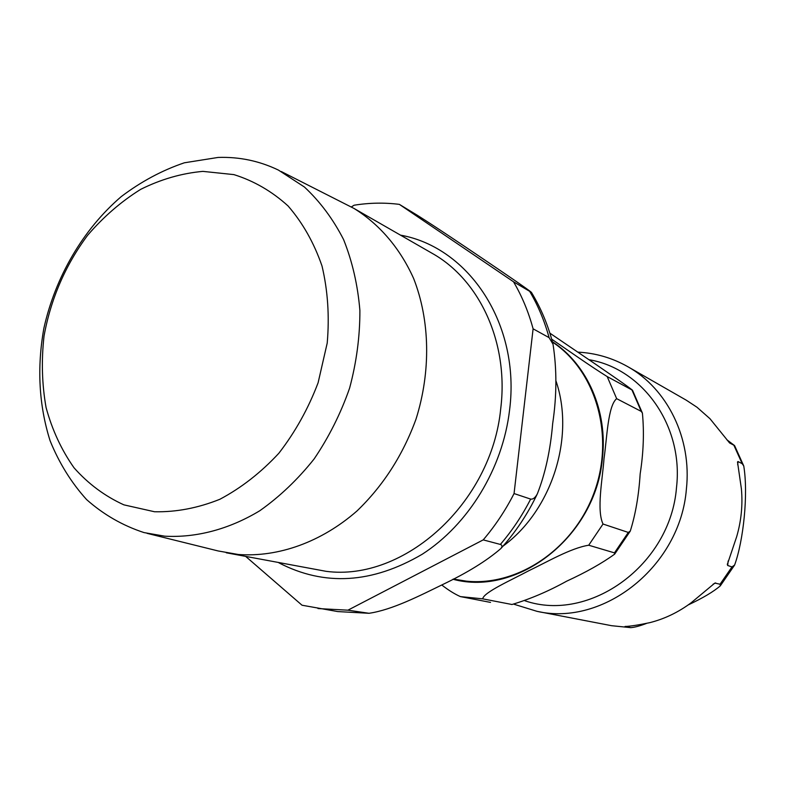 <?xml version="1.0" encoding="UTF-8"?>
<svg xmlns="http://www.w3.org/2000/svg" width="785" height="785" viewBox="0 0 785 785"><rect width="100%" height="100%" fill="white"/><g stroke="black" fill="none" stroke-linecap="round" stroke-linejoin="round"><path stroke-width="1.18" d="M551.669 339.149C567.82 350.169 589.849 365.8 607.197 376.584L616.657 398.662C607.835 405.855 606.972 438.472 604.018 458.568C602.527 479.233 596.433 510.044 603.017 524.027L588.711 545.222C570.705 548.067 546.802 562.158 528.639 570.813C511.82 579.87 483.629 592.263 482.697 598.847L460.412 596.61C454.643 594.049 448.431 590.183 441.769 585.002M603.017 524.027L628.304 532.436L630.296 531.062C635.536 514.322 638.823 495.276 640.158 473.924C643.494 452.611 644.249 432.339 642.405 413.096L641.237 411.399L616.657 398.662M482.697 598.847L511.977 604.499C530.307 598.994 548.519 591.233 566.613 581.204C586.12 572.226 602.134 563.198 614.665 554.131L614.459 552.866L588.711 545.222M607.197 376.584L632.514 390.243C627.411 385.975 608.326 373.042 594.824 363.7L549.863 333.144M552.483 342.093C595.805 370.677 614.89 435.341 594.402 491.881C574.208 548.529 518.198 586.483 466.467 581.165L453.308 579.065M726.832 439.757L734.583 445.586L729.589 442.966L709.983 418.719L697.001 407.248L686.247 400.173L627.794 366.683C612.261 357.901 595.658 353.054 578.005 352.141M736.683 536.646C741.266 520.877 742.845 504.961 741.403 488.888L737.507 461.943L738.018 461.541L742.198 463.709L743.758 465.976C748.39 493.912 743.493 540.747 734.603 565.053L731.983 566.917L727.695 565.494L727.332 564.454L736.683 536.646M646.457 623.447C639.912 625.949 634.702 627.343 630.826 627.637L624.988 626.499C630.424 626.273 638.686 624.997 649.774 622.662C664.669 618.884 678.505 612.221 691.291 602.674L714.86 583.078L720.061 584.226L720.277 585.875C713.516 591.694 702.82 598.052 688.18 604.941M202.873 171.375L233.901 174.613C253.869 180.854 271.934 191.314 288.085 205.974C302.706 222.852 314.02 242.869 322.017 266.017C327.806 290.499 329.543 316.169 327.217 343.045L318.111 382.746C308.338 408.543 295.248 432.044 278.842 453.269C260.924 472.58 241.26 487.927 219.839 499.289C197.948 508.062 176.183 512.212 154.527 511.751L123.893 504.853C104.876 496.189 88.254 483.845 74.035 467.801C61.495 450.021 52.183 429.954 46.089 407.601C41.958 384.405 41.271 360.56 44.029 336.068C50.809 298.84 65.361 265.222 87.675 235.215C103.512 216.797 121.184 201.51 140.701 189.342C160.925 179.284 181.659 173.289 202.873 171.375M500.369 544.437C502.312 545.133 502.478 546.497 500.889 548.529C486.877 560.676 467.438 572.697 442.583 584.589C419.916 595.599 392.382 609.847 369.038 613.291L347.912 610.181L483.217 539.884L500.369 544.437C512.134 530.689 522.221 515.578 530.65 499.093L514.057 493.559L533.103 328.817L549.098 337.648L553.023 344.213C556.938 369.401 556.82 395.836 552.679 423.517C550.442 450.021 545.349 473.424 537.391 493.726C535.341 497.67 533.093 499.456 530.65 499.093M417.129 215.159C437.186 227.807 463.278 245.499 483.069 258.844C501.703 271.492 527.51 288.939 531.416 292.363L513.527 281.786L399.369 204.375L417.129 215.159M399.369 204.375C384.356 202.491 369.264 202.775 354.113 205.219L351.327 206.946M245.823 556.526L302.029 605.225L337.736 611.574L367.233 613.193M513.527 281.786C521.976 296.161 528.491 311.831 533.103 328.817M347.912 610.181L318.003 608.561M514.057 493.559C505.471 510.387 495.188 525.832 483.217 539.884M218.093 157.442C239.297 156.715 259.413 160.935 278.449 170.1L304.403 187.007C320.025 201.539 333.085 219.064 343.585 239.572C352.357 261.503 357.783 285.141 359.893 310.487C359.962 336.373 356.527 362.258 349.6 388.143C340.739 413.518 328.895 437.137 314.088 458.999C297.849 479.399 279.735 496.65 259.766 510.76C228.975 529.345 196.113 537.951 164.673 536.175L144.008 532.583C122.666 525.587 103.532 514.587 86.615 499.603C71.298 482.667 59.111 463.022 50.063 440.679C38.907 405.158 36.846 367.684 43.881 328.258C55.333 276.87 83.141 229.298 121.263 196.593C141.094 181.59 162.132 170.316 184.377 162.789L218.093 157.442M281.275 171.532L353.976 208.427C379.371 224.127 400.046 248.178 413.646 278.528C430.003 320.309 431.083 371.226 416.021 419.102C402.911 455.094 383.227 485.719 356.969 510.986C321.359 542.111 278.439 557.389 238.346 554.495L218.093 550.942L147.08 533.349M452.945 579.252C517.894 596.914 595.815 536.234 602.399 458.46C607.904 410.957 587.278 364.426 552.375 341.681M628.304 532.436L614.459 552.866M511.496 604.46L512.006 604.509M631.984 390.037L641.237 411.399M503.008 546.154C551.924 510.505 575.336 436.921 555.878 380.656M727.695 565.494L728.146 561M737.694 464.779L738.018 461.541M625.243 626.616L625.802 626.351M713.084 584.187L715.694 582.931M630.846 627.647L611.633 625.704L537.048 611.348C603.675 626.656 680.33 566.122 686.384 489.163C692.007 438.403 667.378 388.761 627.794 366.683M611.633 625.704L630.169 627.578M720.061 584.226L731.983 566.917M742.198 463.709L733.906 445.311M589.015 359.707C642.689 368.656 683.774 425.912 676.493 487.593C670.537 564.994 589.594 623.064 524.929 600.77M529.757 291.48C538.088 305.601 544.535 320.986 549.098 337.648M400.478 235.137C469.116 247.344 520.641 324.499 509.573 410.074C502.714 468.498 468.537 524.458 422.212 554.249C372.139 583.598 324.382 586.464 278.93 562.855M353.976 208.427L432.005 253.241C479.674 279.784 508.945 342.741 500.732 408.583C491.636 503.234 404.108 581.724 326.069 571.323L226.247 552.777M460.402 596.6L490.517 602.399M630.306 531.062L614.655 554.141M632.514 390.243L642.415 413.116M727.381 563.964L727.332 564.454M734.583 445.586L743.758 465.976M734.613 565.063L720.277 585.885M514.067 604.273L537.048 611.348M537.391 493.736C527.765 513.959 515.608 532.22 500.899 548.519M369.068 613.301L337.736 611.574M531.416 292.354C541.022 308.23 548.224 325.51 553.033 344.213"/></g></svg>
